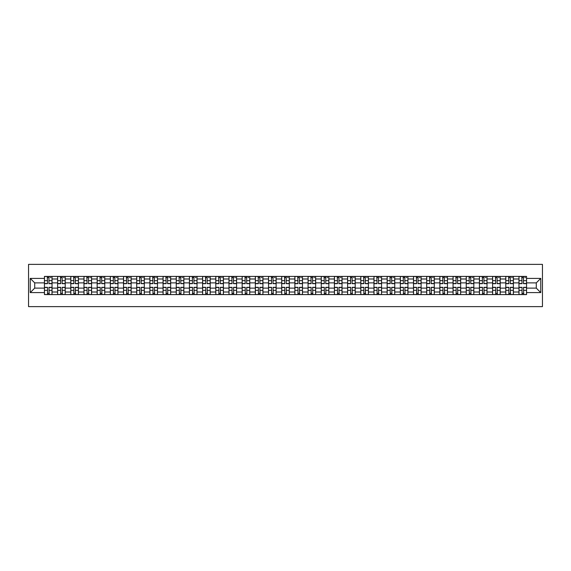 <?xml version="1.0" encoding="UTF-8"?>
<svg xmlns="http://www.w3.org/2000/svg" width="571" height="571" viewBox="0 0 571 571"><rect width="100%" height="100%" fill="white"/><g stroke="black" fill="none" stroke-linecap="round" stroke-linejoin="round"><path stroke-width="0.86" d="M28.55 306.627L542.45 306.627L542.45 264.373L28.55 264.373L28.55 306.627M57.614 294.586L57.614 278.991L52.04 278.991L52.04 294.586M52.04 278.991L52.04 276.414M57.614 278.991L57.614 276.414M65.222 276.414L65.222 294.586M70.797 294.586L70.797 276.414M78.405 276.414L78.405 294.586M83.98 294.586L83.98 276.414M91.581 276.414L91.581 294.586M97.163 294.586L97.163 276.414M104.764 276.414L104.764 294.586M110.339 294.586L110.339 276.414M117.947 276.414L117.947 294.586M123.522 294.586L123.522 276.414M131.13 276.414L131.13 294.586M136.705 294.586L136.705 276.414M144.306 276.414L144.306 294.586M149.887 294.586L149.887 276.414M157.489 276.414L157.489 294.586M163.063 294.586L163.063 276.414M170.672 276.414L170.672 294.586M176.246 294.586L176.246 276.414M183.855 276.414L183.855 294.586M189.429 294.586L189.429 276.414M197.031 276.414L197.031 294.586M202.612 294.586L202.612 276.414M210.214 276.414L210.214 294.586M215.788 294.586L215.788 276.414M223.397 276.414L223.397 294.586M228.971 294.586L228.971 276.414M236.58 276.414L236.58 294.586M242.154 294.586L242.154 276.414M249.755 276.414L249.755 294.586M255.337 294.586L255.337 276.414M262.938 276.414L262.938 294.586M268.52 294.586L268.52 276.414M276.121 276.414L276.121 294.586M281.696 294.586L281.696 276.414M289.304 276.414L289.304 294.586M294.879 294.586L294.879 276.414M302.48 276.414L302.48 294.586M308.062 294.586L308.062 276.414M315.663 276.414L315.663 294.586M321.245 294.586L321.245 276.414M328.846 276.414L328.846 294.586M334.42 294.586L334.42 276.414M342.029 276.414L342.029 294.586M347.603 294.586L347.603 276.414M355.212 276.414L355.212 294.586M360.786 294.586L360.786 276.414M368.388 276.414L368.388 294.586M373.969 294.586L373.969 276.414M381.571 276.414L381.571 294.586M387.145 294.586L387.145 276.414M394.754 276.414L394.754 294.586M400.328 294.586L400.328 276.414M407.937 276.414L407.937 294.586M413.511 294.586L413.511 276.414M421.113 276.414L421.113 294.586M426.694 294.586L426.694 276.414M434.295 276.414L434.295 294.586M439.87 294.586L439.87 276.414M447.478 276.414L447.478 294.586M453.053 294.586L453.053 276.414M460.661 276.414L460.661 294.586M466.236 294.586L466.236 276.414M473.837 276.414L473.837 294.586M479.419 294.586L479.419 276.414M487.02 276.414L487.02 294.586M492.595 294.586L492.595 276.414M500.203 276.414L500.203 294.586M505.778 294.586L505.778 276.414M513.386 276.414L513.386 294.586M518.96 294.586L518.96 276.414M518.96 288.119L513.386 288.119M505.778 288.119L500.203 288.119M492.595 288.119L487.02 288.119M479.419 288.119L473.837 288.119M466.236 288.119L460.661 288.119M453.053 288.119L447.478 288.119M439.87 288.119L434.295 288.119M426.694 288.119L421.113 288.119M413.511 288.119L407.937 288.119M400.328 288.119L394.754 288.119M387.145 288.119L381.571 288.119M373.969 288.119L368.388 288.119M360.786 288.119L355.212 288.119M347.603 288.119L342.029 288.119M334.42 288.119L328.846 288.119M321.245 288.119L315.663 288.119M308.062 288.119L302.48 288.119M294.879 288.119L289.304 288.119M281.696 288.119L276.121 288.119M268.52 288.119L262.938 288.119M255.337 288.119L249.755 288.119M242.154 288.119L236.58 288.119M228.971 288.119L223.397 288.119M215.788 288.119L210.214 288.119M202.612 288.119L197.031 288.119M189.429 288.119L183.855 288.119M176.246 288.119L170.672 288.119M163.063 288.119L157.489 288.119M149.887 288.119L144.306 288.119M136.705 288.119L131.13 288.119M123.522 288.119L117.947 288.119M110.339 288.119L104.764 288.119M97.163 288.119L91.581 288.119M83.98 288.119L78.405 288.119M70.797 288.119L65.222 288.119M57.614 288.119L52.04 288.119M518.96 282.881L513.386 282.881M505.778 282.881L500.203 282.881M492.595 282.881L487.02 282.881M479.419 282.881L473.837 282.881M466.236 282.881L460.661 282.881M453.053 282.881L447.478 282.881M439.87 282.881L434.295 282.881M426.694 282.881L421.113 282.881M413.511 282.881L407.937 282.881M400.328 282.881L394.754 282.881M387.145 282.881L381.571 282.881M373.969 282.881L368.388 282.881M360.786 282.881L355.212 282.881M347.603 282.881L342.029 282.881M334.42 282.881L328.846 282.881M321.245 282.881L315.663 282.881M308.062 282.881L302.48 282.881M294.879 282.881L289.304 282.881M281.696 282.881L276.121 282.881M268.52 282.881L262.938 282.881M255.337 282.881L249.755 282.881M242.154 282.881L236.58 282.881M228.971 282.881L223.397 282.881M215.788 282.881L210.214 282.881M202.612 282.881L197.031 282.881M189.429 282.881L183.855 282.881M176.246 282.881L170.672 282.881M163.063 282.881L157.489 282.881M149.887 282.881L144.306 282.881M136.705 282.881L131.13 282.881M123.522 282.881L117.947 282.881M110.339 282.881L104.764 282.881M97.163 282.881L91.581 282.881M83.98 282.881L78.405 282.881M70.797 282.881L65.222 282.881M57.614 282.881L52.04 282.881M34.717 288.119L44.438 288.119L44.438 282.881L34.717 282.881L34.717 288.119L30.242 292.595L30.242 278.405L44.438 278.405L44.438 282.881M526.562 282.881L526.562 288.119L536.283 288.119L536.283 282.881L526.562 282.881L526.562 276.414L44.438 276.414L44.438 278.405M526.562 278.405L540.758 278.405L540.758 292.595L526.562 292.595L526.562 288.119M44.438 288.119L44.438 294.586L526.562 294.586L526.562 292.595M44.438 292.595L30.242 292.595M48.956 293.316L47.521 293.316M47.521 277.684L48.956 277.684M62.139 293.316L60.697 293.316M60.697 277.684L62.139 277.684M75.315 293.316L73.88 293.316M73.88 277.684L75.315 277.684M88.498 293.316L87.063 293.316M87.063 277.684L88.498 277.684M101.681 293.316L100.246 293.316M100.246 277.684L101.681 277.684M114.864 293.316L113.422 293.316M113.422 277.684L114.864 277.684M128.04 293.316L126.605 293.316M126.605 277.684L128.04 277.684M141.223 293.316L139.788 293.316M139.788 277.684L141.223 277.684M154.406 293.316L152.971 293.316M152.971 277.684L154.406 277.684M167.589 293.316L166.154 293.316M166.154 277.684L167.589 277.684M180.771 293.316L179.33 293.316M179.33 277.684L180.771 277.684M193.947 293.316L192.513 293.316M192.513 277.684L193.947 277.684M207.13 293.316L205.696 293.316M205.696 277.684L207.13 277.684M220.313 293.316L218.879 293.316M218.879 277.684L220.313 277.684M233.496 293.316L232.054 293.316M232.054 277.684L233.496 277.684M246.672 293.316L245.237 293.316M245.237 277.684L246.672 277.684M259.855 293.316L258.42 293.316M258.42 277.684L259.855 277.684M273.038 293.316L271.603 293.316M271.603 277.684L273.038 277.684M286.221 293.316L284.779 293.316M284.779 277.684L286.221 277.684M299.397 293.316L297.962 293.316M297.962 277.684L299.397 277.684M312.58 293.316L311.145 293.316M311.145 277.684L312.58 277.684M325.763 293.316L324.328 293.316M324.328 277.684L325.763 277.684M338.946 293.316L337.504 293.316M337.504 277.684L338.946 277.684M352.121 293.316L350.687 293.316M350.687 277.684L352.121 277.684M365.304 293.316L363.87 293.316M363.87 277.684L365.304 277.684M378.487 293.316L377.053 293.316M377.053 277.684L378.487 277.684M391.67 293.316L390.229 293.316M390.229 277.684L391.67 277.684M404.846 293.316L403.412 293.316M403.412 277.684L404.846 277.684M418.029 293.316L416.594 293.316M416.594 277.684L418.029 277.684M431.212 293.316L429.777 293.316M429.777 277.684L431.212 277.684M444.395 293.316L442.96 293.316M442.96 277.684L444.395 277.684M457.578 293.316L456.136 293.316M456.136 277.684L457.578 277.684M470.754 293.316L469.319 293.316M469.319 277.684L470.754 277.684M483.937 293.316L482.502 293.316M482.502 277.684L483.937 277.684M497.12 293.316L495.685 293.316M495.685 277.684L497.12 277.684M510.303 293.316L508.861 293.316M508.861 277.684L510.303 277.684M523.479 293.316L522.044 293.316M522.044 277.684L523.479 277.684M30.242 278.405L34.717 282.881M536.283 288.119L540.758 292.595M536.283 282.881L540.758 278.405M48.956 283.68L48.956 276.5L51.997 276.5L51.997 283.68L48.956 283.68M47.521 277.599L48.956 277.599M50.305 277.599L50.898 277.599M49.206 276.5L44.481 276.5L44.481 283.68L47.521 283.68L47.265 276.5M47.521 287.32L47.521 294.5L44.481 294.5L44.481 287.32L47.521 287.32M48.956 293.401L47.521 293.401M47.265 294.5L51.997 294.5L51.997 287.32L48.956 287.32L49.206 294.5M62.139 283.68L62.139 276.5L65.18 276.5L65.18 283.68L62.139 283.68M60.697 277.599L62.139 277.599M63.488 277.599L64.08 277.599M62.389 276.5L57.657 276.5L57.657 283.68L60.697 283.68L60.447 276.5M75.315 283.68L75.315 276.5L78.363 276.5L78.363 283.68L75.315 283.68M73.88 277.599L75.315 277.599M76.671 277.599L77.263 277.599M75.572 276.5L70.84 276.5L70.84 283.68L73.88 283.68L73.63 276.5M88.498 283.68L88.498 276.5L91.538 276.5L91.538 283.68L88.498 283.68M87.063 277.599L88.498 277.599M89.854 277.599L90.439 277.599M88.755 276.5L84.023 276.5L84.023 283.68L87.063 283.68L86.806 276.5M60.697 287.32L60.697 294.5L57.657 294.5L57.657 287.32L60.697 287.32M62.139 293.401L60.697 293.401M60.447 294.5L65.18 294.5L65.18 287.32L62.139 287.32L62.389 294.5M73.88 287.32L73.88 294.5L70.84 294.5L70.84 287.32L73.88 287.32M75.315 293.401L73.88 293.401M73.63 294.5L78.363 294.5L78.363 287.32L75.315 287.32L75.572 294.5M87.063 287.32L87.063 294.5L84.023 294.5L84.023 287.32L87.063 287.32M88.498 293.401L87.063 293.401M86.806 294.5L91.538 294.5L91.538 287.32L88.498 287.32L88.755 294.5M101.681 283.68L101.681 276.5L104.721 276.5L104.721 283.68L101.681 283.68M100.246 277.599L101.681 277.599M103.03 277.599L103.622 277.599M101.931 276.5L97.206 276.5L97.206 283.68L100.246 283.68L99.989 276.5M114.864 283.68L114.864 276.5L117.904 276.5L117.904 283.68L114.864 283.68M113.422 277.599L114.864 277.599M116.213 277.599L116.805 277.599M115.114 276.5L110.381 276.5L110.381 283.68L113.422 283.68L113.172 276.5M100.246 287.32L100.246 294.5L97.206 294.5L97.206 287.32L100.246 287.32M101.681 293.401L100.246 293.401M99.989 294.5L104.721 294.5L104.721 287.32L101.681 287.32L101.931 294.5M113.422 287.32L113.422 294.5L110.381 294.5L110.381 287.32L113.422 287.32M114.864 293.401L113.422 293.401M113.172 294.5L117.904 294.5L117.904 287.32L114.864 287.32L115.114 294.5M128.04 283.68L128.04 276.5L131.087 276.5L131.087 283.68L128.04 283.68M126.605 277.599L128.04 277.599M129.396 277.599L129.988 277.599M128.297 276.5L123.564 276.5L123.564 283.68L126.605 283.68L126.355 276.5M141.223 283.68L141.223 276.5L144.263 276.5L144.263 283.68L141.223 283.68M139.788 277.599L141.223 277.599M142.579 277.599L143.171 277.599M141.48 276.5L136.747 276.5L136.747 283.68L139.788 283.68L139.531 276.5M154.406 283.68L154.406 276.5L157.446 276.5L157.446 283.68L154.406 283.68M152.971 277.599L154.406 277.599M155.755 277.599L156.347 277.599M154.662 276.5L149.93 276.5L149.93 283.68L152.971 283.68L152.714 276.5M167.589 283.68L167.589 276.5L170.629 276.5L170.629 283.68L167.589 283.68M166.154 277.599L167.589 277.599M168.937 277.599L169.53 277.599M167.838 276.5L163.106 276.5L163.106 283.68L166.154 283.68L165.897 276.5M180.771 283.68L180.771 276.5L183.812 276.5L183.812 283.68L180.771 283.68M179.33 277.599L180.771 277.599M182.12 277.599L182.713 277.599M181.021 276.5L176.289 276.5L176.289 283.68L179.33 283.68L179.08 276.5M193.947 283.68L193.947 276.5L196.988 276.5L196.988 283.68L193.947 283.68M192.513 277.599L193.947 277.599M195.303 277.599L195.896 277.599M194.204 276.5L189.472 276.5L189.472 283.68L192.513 283.68L192.263 276.5M207.13 283.68L207.13 276.5L210.171 276.5L210.171 283.68L207.13 283.68M205.696 277.599L207.13 277.599M208.479 277.599L209.072 277.599M207.387 276.5L202.655 276.5L202.655 283.68L205.696 283.68L205.439 276.5M220.313 283.68L220.313 276.5L223.354 276.5L223.354 283.68L220.313 283.68M218.879 277.599L220.313 277.599M221.662 277.599L222.255 277.599M220.563 276.5L215.831 276.5L215.831 283.68L218.879 283.68L218.622 276.5M126.605 287.32L126.605 294.5L123.564 294.5L123.564 287.32L126.605 287.32M128.04 293.401L126.605 293.401M126.355 294.5L131.087 294.5L131.087 287.32L128.04 287.32L128.297 294.5M139.788 287.32L139.788 294.5L136.747 294.5L136.747 287.32L139.788 287.32M141.223 293.401L139.788 293.401M139.531 294.5L144.263 294.5L144.263 287.32L141.223 287.32L141.48 294.5M152.971 287.32L152.971 294.5L149.93 294.5L149.93 287.32L152.971 287.32M154.406 293.401L152.971 293.401M152.714 294.5L157.446 294.5L157.446 287.32L154.406 287.32L154.662 294.5M166.154 287.32L166.154 294.5L163.106 294.5L163.106 287.32L166.154 287.32M167.589 293.401L166.154 293.401M165.897 294.5L170.629 294.5L170.629 287.32L167.589 287.32L167.838 294.5M179.33 287.32L179.33 294.5L176.289 294.5L176.289 287.32L179.33 287.32M180.771 293.401L179.33 293.401M179.08 294.5L183.812 294.5L183.812 287.32L180.771 287.32L181.021 294.5M192.513 287.32L192.513 294.5L189.472 294.5L189.472 287.32L192.513 287.32M193.947 293.401L192.513 293.401M192.263 294.5L196.988 294.5L196.988 287.32L193.947 287.32L194.204 294.5M205.696 287.32L205.696 294.5L202.655 294.5L202.655 287.32L205.696 287.32M207.13 293.401L205.696 293.401M205.439 294.5L210.171 294.5L210.171 287.32L207.13 287.32L207.387 294.5M218.879 287.32L218.879 294.5L215.831 294.5L215.831 287.32L218.879 287.32M220.313 293.401L218.879 293.401M218.622 294.5L223.354 294.5L223.354 287.32L220.313 287.32L220.563 294.5M233.496 283.68L233.496 276.5L236.537 276.5L236.537 283.68L233.496 283.68M232.054 277.599L233.496 277.599M234.845 277.599L235.438 277.599M233.746 276.5L229.014 276.5L229.014 283.68L232.054 283.68L231.805 276.5M246.672 283.68L246.672 276.5L249.72 276.5L249.72 283.68L246.672 283.68M245.237 277.599L246.672 277.599M248.028 277.599L248.621 277.599M246.929 276.5L242.197 276.5L242.197 283.68L245.237 283.68L244.988 276.5M259.855 283.68L259.855 276.5L262.896 276.5L262.896 283.68L259.855 283.68M258.42 277.599L259.855 277.599M261.211 277.599L261.796 277.599M260.112 276.5L255.38 276.5L255.38 283.68L258.42 283.68L258.163 276.5M273.038 283.68L273.038 276.5L276.079 276.5L276.079 283.68L273.038 283.68M271.603 277.599L273.038 277.599M274.387 277.599L274.979 277.599M273.288 276.5L268.556 276.5L268.556 283.68L271.603 283.68L271.346 276.5M286.221 283.68L286.221 276.5L289.261 276.5L289.261 283.68L286.221 283.68M284.779 277.599L286.221 277.599M287.57 277.599L288.162 277.599M286.471 276.5L281.739 276.5L281.739 283.68L284.779 283.68L284.529 276.5M299.397 283.68L299.397 276.5L302.444 276.5L302.444 283.68L299.397 283.68M297.962 277.599L299.397 277.599M300.753 277.599L301.345 277.599M299.654 276.5L294.921 276.5L294.921 283.68L297.962 283.68L297.712 276.5M312.58 283.68L312.58 276.5L315.62 276.5L315.62 283.68L312.58 283.68M311.145 277.599L312.58 277.599M313.936 277.599L314.521 277.599M312.837 276.5L308.104 276.5L308.104 283.68L311.145 283.68L310.888 276.5M325.763 283.68L325.763 276.5L328.803 276.5L328.803 283.68L325.763 283.68M324.328 277.599L325.763 277.599M327.112 277.599L327.704 277.599M326.012 276.5L321.28 276.5L321.28 283.68L324.328 283.68L324.071 276.5M338.946 283.68L338.946 276.5L341.986 276.5L341.986 283.68L338.946 283.68M337.504 277.599L338.946 277.599M340.295 277.599L340.887 277.599M339.195 276.5L334.463 276.5L334.463 283.68L337.504 283.68L337.254 276.5M352.121 283.68L352.121 276.5L355.169 276.5L355.169 283.68L352.121 283.68M350.687 277.599L352.121 277.599M353.478 277.599L354.07 277.599M352.378 276.5L347.646 276.5L347.646 283.68L350.687 283.68L350.437 276.5M365.304 283.68L365.304 276.5L368.345 276.5L368.345 283.68L365.304 283.68M363.87 277.599L365.304 277.599M366.661 277.599L367.246 277.599M365.561 276.5L360.829 276.5L360.829 283.68L363.87 283.68L363.613 276.5M378.487 283.68L378.487 276.5L381.528 276.5L381.528 283.68L378.487 283.68M377.053 277.599L378.487 277.599M379.836 277.599L380.429 277.599M378.737 276.5L374.012 276.5L374.012 283.68L377.053 283.68L376.796 276.5M391.67 283.68L391.67 276.5L394.711 276.5L394.711 283.68L391.67 283.68M390.229 277.599L391.67 277.599M393.019 277.599L393.612 277.599M391.92 276.5L387.188 276.5L387.188 283.68L390.229 283.68L389.979 276.5M404.846 283.68L404.846 276.5L407.894 276.5L407.894 283.68L404.846 283.68M403.412 277.599L404.846 277.599M406.202 277.599L406.795 277.599M405.103 276.5L400.371 276.5L400.371 283.68L403.412 283.68L403.162 276.5M418.029 283.68L418.029 276.5L421.07 276.5L421.07 283.68L418.029 283.68M416.594 277.599L418.029 277.599M419.385 277.599L419.978 277.599M418.286 276.5L413.554 276.5L413.554 283.68L416.594 283.68L416.338 276.5M232.054 287.32L232.054 294.5L229.014 294.5L229.014 287.32L232.054 287.32M233.496 293.401L232.054 293.401M231.805 294.5L236.537 294.5L236.537 287.32L233.496 287.32L233.746 294.5M245.237 287.32L245.237 294.5L242.197 294.5L242.197 287.32L245.237 287.32M246.672 293.401L245.237 293.401M244.988 294.5L249.72 294.5L249.72 287.32L246.672 287.32L246.929 294.5M258.42 287.32L258.42 294.5L255.38 294.5L255.38 287.32L258.42 287.32M259.855 293.401L258.42 293.401M258.163 294.5L262.896 294.5L262.896 287.32L259.855 287.32L260.112 294.5M271.603 287.32L271.603 294.5L268.556 294.5L268.556 287.32L271.603 287.32M273.038 293.401L271.603 293.401M271.346 294.5L276.079 294.5L276.079 287.32L273.038 287.32L273.288 294.5M284.779 287.32L284.779 294.5L281.739 294.5L281.739 287.32L284.779 287.32M286.221 293.401L284.779 293.401M284.529 294.5L289.261 294.5L289.261 287.32L286.221 287.32L286.471 294.5M297.962 287.32L297.962 294.5L294.921 294.5L294.921 287.32L297.962 287.32M299.397 293.401L297.962 293.401M297.712 294.5L302.444 294.5L302.444 287.32L299.397 287.32L299.654 294.5M311.145 287.32L311.145 294.5L308.104 294.5L308.104 287.32L311.145 287.32M312.58 293.401L311.145 293.401M310.888 294.5L315.62 294.5L315.62 287.32L312.58 287.32L312.837 294.5M324.328 287.32L324.328 294.5L321.28 294.5L321.28 287.32L324.328 287.32M325.763 293.401L324.328 293.401M324.071 294.5L328.803 294.5L328.803 287.32L325.763 287.32L326.012 294.5M337.504 287.32L337.504 294.5L334.463 294.5L334.463 287.32L337.504 287.32M338.946 293.401L337.504 293.401M337.254 294.5L341.986 294.5L341.986 287.32L338.946 287.32L339.195 294.5M350.687 287.32L350.687 294.5L347.646 294.5L347.646 287.32L350.687 287.32M352.121 293.401L350.687 293.401M350.437 294.5L355.169 294.5L355.169 287.32L352.121 287.32L352.378 294.5M363.87 287.32L363.87 294.5L360.829 294.5L360.829 287.32L363.87 287.32M365.304 293.401L363.87 293.401M363.613 294.5L368.345 294.5L368.345 287.32L365.304 287.32L365.561 294.5M377.053 287.32L377.053 294.5L374.012 294.5L374.012 287.32L377.053 287.32M378.487 293.401L377.053 293.401M376.796 294.5L381.528 294.5L381.528 287.32L378.487 287.32L378.737 294.5M390.229 287.32L390.229 294.5L387.188 294.5L387.188 287.32L390.229 287.32M391.67 293.401L390.229 293.401M389.979 294.5L394.711 294.5L394.711 287.32L391.67 287.32L391.92 294.5M403.412 287.32L403.412 294.5L400.371 294.5L400.371 287.32L403.412 287.32M404.846 293.401L403.412 293.401M403.162 294.5L407.894 294.5L407.894 287.32L404.846 287.32L405.103 294.5M416.594 287.32L416.594 294.5L413.554 294.5L413.554 287.32L416.594 287.32M418.029 293.401L416.594 293.401M416.338 294.5L421.07 294.5L421.07 287.32L418.029 287.32L418.286 294.5M431.212 283.68L431.212 276.5L434.253 276.5L434.253 283.68L431.212 283.68M429.777 277.599L431.212 277.599M432.561 277.599L433.153 277.599M431.469 276.5L426.737 276.5L426.737 283.68L429.777 283.68L429.52 276.5M429.777 287.32L429.777 294.5L426.737 294.5L426.737 287.32L429.777 287.32M431.212 293.401L429.777 293.401M429.52 294.5L434.253 294.5L434.253 287.32L431.212 287.32L431.469 294.5M444.395 283.68L444.395 276.5L447.436 276.5L447.436 283.68L444.395 283.68M442.96 277.599L444.395 277.599M445.744 277.599L446.336 277.599M444.645 276.5L439.913 276.5L439.913 283.68L442.96 283.68L442.703 276.5M442.96 287.32L442.96 294.5L439.913 294.5L439.913 287.32L442.96 287.32M444.395 293.401L442.96 293.401M442.703 294.5L447.436 294.5L447.436 287.32L444.395 287.32L444.645 294.5M457.578 283.68L457.578 276.5L460.619 276.5L460.619 283.68L457.578 283.68M456.136 277.599L457.578 277.599M458.927 277.599L459.519 277.599M457.828 276.5L453.096 276.5L453.096 283.68L456.136 283.68L455.886 276.5M456.136 287.32L456.136 294.5L453.096 294.5L453.096 287.32L456.136 287.32M457.578 293.401L456.136 293.401M455.886 294.5L460.619 294.5L460.619 287.32L457.578 287.32L457.828 294.5M470.754 283.68L470.754 276.5L473.794 276.5L473.794 283.68L470.754 283.68M469.319 277.599L470.754 277.599M472.11 277.599L472.702 277.599M471.011 276.5L466.279 276.5L466.279 283.68L469.319 283.68L469.069 276.5M469.319 287.32L469.319 294.5L466.279 294.5L466.279 287.32L469.319 287.32M470.754 293.401L469.319 293.401M469.069 294.5L473.794 294.5L473.794 287.32L470.754 287.32L471.011 294.5M483.937 283.68L483.937 276.5L486.977 276.5L486.977 283.68L483.937 283.68M482.502 277.599L483.937 277.599M485.286 277.599L485.878 277.599M484.194 276.5L479.462 276.5L479.462 283.68L482.502 283.68L482.245 276.5M482.502 287.32L482.502 294.5L479.462 294.5L479.462 287.32L482.502 287.32M483.937 293.401L482.502 293.401M482.245 294.5L486.977 294.5L486.977 287.32L483.937 287.32L484.194 294.5M497.12 283.68L497.12 276.5L500.16 276.5L500.16 283.68L497.12 283.68M495.685 277.599L497.12 277.599M498.469 277.599L499.061 277.599M497.37 276.5L492.637 276.5L492.637 283.68L495.685 283.68L495.428 276.5M495.685 287.32L495.685 294.5L492.637 294.5L492.637 287.32L495.685 287.32M497.12 293.401L495.685 293.401M495.428 294.5L500.16 294.5L500.16 287.32L497.12 287.32L497.37 294.5M510.303 283.68L510.303 276.5L513.343 276.5L513.343 283.68L510.303 283.68M508.861 277.599L510.303 277.599M511.652 277.599L512.244 277.599M510.553 276.5L505.82 276.5L505.82 283.68L508.861 283.68L508.611 276.5M508.861 287.32L508.861 294.5L505.82 294.5L505.82 287.32L508.861 287.32M510.303 293.401L508.861 293.401M508.611 294.5L513.343 294.5L513.343 287.32L510.303 287.32L510.553 294.5M523.479 283.68L523.479 276.5L526.519 276.5L526.519 283.68L523.479 283.68M522.044 277.599L523.479 277.599M524.835 277.599L525.427 277.599M523.735 276.5L519.003 276.5L519.003 283.68L522.044 283.68L521.794 276.5M522.044 287.32L522.044 294.5L519.003 294.5L519.003 287.32L522.044 287.32M523.479 293.401L522.044 293.401M521.794 294.5L526.519 294.5L526.519 287.32L523.479 287.32L523.735 294.5M505.778 278.991L500.203 278.991M492.595 278.991L487.02 278.991M479.419 278.991L473.837 278.991M466.236 278.991L460.661 278.991M453.053 278.991L447.478 278.991M439.87 278.991L434.295 278.991M426.694 278.991L421.113 278.991M413.511 278.991L407.937 278.991M400.328 278.991L394.754 278.991M387.145 278.991L381.571 278.991M373.969 278.991L368.388 278.991M360.786 278.991L355.212 278.991M347.603 278.991L342.029 278.991M334.42 278.991L328.846 278.991M321.245 278.991L315.663 278.991M308.062 278.991L302.48 278.991M294.879 278.991L289.304 278.991M281.696 278.991L276.121 278.991M268.52 278.991L262.938 278.991M255.337 278.991L249.755 278.991M242.154 278.991L236.58 278.991M228.971 278.991L223.397 278.991M215.788 278.991L210.214 278.991M202.612 278.991L197.031 278.991M189.429 278.991L183.855 278.991M176.246 278.991L170.672 278.991M163.063 278.991L157.489 278.991M149.887 278.991L144.306 278.991M136.705 278.991L131.13 278.991M123.522 278.991L117.947 278.991M110.339 278.991L104.764 278.991M97.163 278.991L91.581 278.991M83.98 278.991L78.405 278.991M70.797 278.991L65.222 278.991M518.96 278.991L513.386 278.991M505.778 292.009L500.203 292.009M492.595 292.009L487.02 292.009M479.419 292.009L473.837 292.009M466.236 292.009L460.661 292.009M453.053 292.009L447.478 292.009M439.87 292.009L434.295 292.009M426.694 292.009L421.113 292.009M413.511 292.009L407.937 292.009M400.328 292.009L394.754 292.009M387.145 292.009L381.571 292.009M373.969 292.009L368.388 292.009M360.786 292.009L355.212 292.009M347.603 292.009L342.029 292.009M334.42 292.009L328.846 292.009M321.245 292.009L315.663 292.009M308.062 292.009L302.48 292.009M294.879 292.009L289.304 292.009M281.696 292.009L276.121 292.009M268.52 292.009L262.938 292.009M255.337 292.009L249.755 292.009M242.154 292.009L236.58 292.009M228.971 292.009L223.397 292.009M215.788 292.009L210.214 292.009M202.612 292.009L197.031 292.009M189.429 292.009L183.855 292.009M176.246 292.009L170.672 292.009M163.063 292.009L157.489 292.009M149.887 292.009L144.306 292.009M136.705 292.009L131.13 292.009M123.522 292.009L117.947 292.009M110.339 292.009L104.764 292.009M97.163 292.009L91.581 292.009M83.98 292.009L78.405 292.009M70.797 292.009L65.222 292.009M57.614 292.009L52.04 292.009M518.96 292.009L513.386 292.009M48.956 283.501L51.997 283.501M48.956 280.654L51.997 280.654M44.481 283.501L47.521 283.501M44.481 280.654L47.521 280.654M47.521 287.498L44.481 287.498M47.521 290.346L44.481 290.346M51.997 287.498L48.956 287.498M51.997 290.346L48.956 290.346M62.139 283.501L65.18 283.501M62.139 280.654L65.18 280.654M57.657 283.501L60.697 283.501M57.657 280.654L60.697 280.654M75.315 283.501L78.363 283.501M75.315 280.654L78.363 280.654M70.84 283.501L73.88 283.501M70.84 280.654L73.88 280.654M88.498 283.501L91.538 283.501M88.498 280.654L91.538 280.654M84.023 283.501L87.063 283.501M84.023 280.654L87.063 280.654M60.697 287.498L57.657 287.498M60.697 290.346L57.657 290.346M65.18 287.498L62.139 287.498M65.18 290.346L62.139 290.346M73.88 287.498L70.84 287.498M73.88 290.346L70.84 290.346M78.363 287.498L75.315 287.498M78.363 290.346L75.315 290.346M87.063 287.498L84.023 287.498M87.063 290.346L84.023 290.346M91.538 287.498L88.498 287.498M91.538 290.346L88.498 290.346M101.681 283.501L104.721 283.501M101.681 280.654L104.721 280.654M97.206 283.501L100.246 283.501M97.206 280.654L100.246 280.654M114.864 283.501L117.904 283.501M114.864 280.654L117.904 280.654M110.381 283.501L113.422 283.501M110.381 280.654L113.422 280.654M100.246 287.498L97.206 287.498M100.246 290.346L97.206 290.346M104.721 287.498L101.681 287.498M104.721 290.346L101.681 290.346M113.422 287.498L110.381 287.498M113.422 290.346L110.381 290.346M117.904 287.498L114.864 287.498M117.904 290.346L114.864 290.346M128.04 283.501L131.087 283.501M128.04 280.654L131.087 280.654M123.564 283.501L126.605 283.501M123.564 280.654L126.605 280.654M141.223 283.501L144.263 283.501M141.223 280.654L144.263 280.654M136.747 283.501L139.788 283.501M136.747 280.654L139.788 280.654M154.406 283.501L157.446 283.501M154.406 280.654L157.446 280.654M149.93 283.501L152.971 283.501M149.93 280.654L152.971 280.654M167.589 283.501L170.629 283.501M167.589 280.654L170.629 280.654M163.106 283.501L166.154 283.501M163.106 280.654L166.154 280.654M180.771 283.501L183.812 283.501M180.771 280.654L183.812 280.654M176.289 283.501L179.33 283.501M176.289 280.654L179.33 280.654M193.947 283.501L196.988 283.501M193.947 280.654L196.988 280.654M189.472 283.501L192.513 283.501M189.472 280.654L192.513 280.654M207.13 283.501L210.171 283.501M207.13 280.654L210.171 280.654M202.655 283.501L205.696 283.501M202.655 280.654L205.696 280.654M220.313 283.501L223.354 283.501M220.313 280.654L223.354 280.654M215.831 283.501L218.879 283.501M215.831 280.654L218.879 280.654M126.605 287.498L123.564 287.498M126.605 290.346L123.564 290.346M131.087 287.498L128.04 287.498M131.087 290.346L128.04 290.346M139.788 287.498L136.747 287.498M139.788 290.346L136.747 290.346M144.263 287.498L141.223 287.498M144.263 290.346L141.223 290.346M152.971 287.498L149.93 287.498M152.971 290.346L149.93 290.346M157.446 287.498L154.406 287.498M157.446 290.346L154.406 290.346M166.154 287.498L163.106 287.498M166.154 290.346L163.106 290.346M170.629 287.498L167.589 287.498M170.629 290.346L167.589 290.346M179.33 287.498L176.289 287.498M179.33 290.346L176.289 290.346M183.812 287.498L180.771 287.498M183.812 290.346L180.771 290.346M192.513 287.498L189.472 287.498M192.513 290.346L189.472 290.346M196.988 287.498L193.947 287.498M196.988 290.346L193.947 290.346M205.696 287.498L202.655 287.498M205.696 290.346L202.655 290.346M210.171 287.498L207.13 287.498M210.171 290.346L207.13 290.346M218.879 287.498L215.831 287.498M218.879 290.346L215.831 290.346M223.354 287.498L220.313 287.498M223.354 290.346L220.313 290.346M233.496 283.501L236.537 283.501M233.496 280.654L236.537 280.654M229.014 283.501L232.054 283.501M229.014 280.654L232.054 280.654M246.672 283.501L249.72 283.501M246.672 280.654L249.72 280.654M242.197 283.501L245.237 283.501M242.197 280.654L245.237 280.654M259.855 283.501L262.896 283.501M259.855 280.654L262.896 280.654M255.38 283.501L258.42 283.501M255.38 280.654L258.42 280.654M273.038 283.501L276.079 283.501M273.038 280.654L276.079 280.654M268.556 283.501L271.603 283.501M268.556 280.654L271.603 280.654M286.221 283.501L289.261 283.501M286.221 280.654L289.261 280.654M281.739 283.501L284.779 283.501M281.739 280.654L284.779 280.654M299.397 283.501L302.444 283.501M299.397 280.654L302.444 280.654M294.921 283.501L297.962 283.501M294.921 280.654L297.962 280.654M312.58 283.501L315.62 283.501M312.58 280.654L315.62 280.654M308.104 283.501L311.145 283.501M308.104 280.654L311.145 280.654M325.763 283.501L328.803 283.501M325.763 280.654L328.803 280.654M321.28 283.501L324.328 283.501M321.28 280.654L324.328 280.654M338.946 283.501L341.986 283.501M338.946 280.654L341.986 280.654M334.463 283.501L337.504 283.501M334.463 280.654L337.504 280.654M352.121 283.501L355.169 283.501M352.121 280.654L355.169 280.654M347.646 283.501L350.687 283.501M347.646 280.654L350.687 280.654M365.304 283.501L368.345 283.501M365.304 280.654L368.345 280.654M360.829 283.501L363.87 283.501M360.829 280.654L363.87 280.654M378.487 283.501L381.528 283.501M378.487 280.654L381.528 280.654M374.012 283.501L377.053 283.501M374.012 280.654L377.053 280.654M391.67 283.501L394.711 283.501M391.67 280.654L394.711 280.654M387.188 283.501L390.229 283.501M387.188 280.654L390.229 280.654M404.846 283.501L407.894 283.501M404.846 280.654L407.894 280.654M400.371 283.501L403.412 283.501M400.371 280.654L403.412 280.654M418.029 283.501L421.07 283.501M418.029 280.654L421.07 280.654M413.554 283.501L416.594 283.501M413.554 280.654L416.594 280.654M232.054 287.498L229.014 287.498M232.054 290.346L229.014 290.346M236.537 287.498L233.496 287.498M236.537 290.346L233.496 290.346M245.237 287.498L242.197 287.498M245.237 290.346L242.197 290.346M249.72 287.498L246.672 287.498M249.72 290.346L246.672 290.346M258.42 287.498L255.38 287.498M258.42 290.346L255.38 290.346M262.896 287.498L259.855 287.498M262.896 290.346L259.855 290.346M271.603 287.498L268.556 287.498M271.603 290.346L268.556 290.346M276.079 287.498L273.038 287.498M276.079 290.346L273.038 290.346M284.779 287.498L281.739 287.498M284.779 290.346L281.739 290.346M289.261 287.498L286.221 287.498M289.261 290.346L286.221 290.346M297.962 287.498L294.921 287.498M297.962 290.346L294.921 290.346M302.444 287.498L299.397 287.498M302.444 290.346L299.397 290.346M311.145 287.498L308.104 287.498M311.145 290.346L308.104 290.346M315.62 287.498L312.58 287.498M315.62 290.346L312.58 290.346M324.328 287.498L321.28 287.498M324.328 290.346L321.28 290.346M328.803 287.498L325.763 287.498M328.803 290.346L325.763 290.346M337.504 287.498L334.463 287.498M337.504 290.346L334.463 290.346M341.986 287.498L338.946 287.498M341.986 290.346L338.946 290.346M350.687 287.498L347.646 287.498M350.687 290.346L347.646 290.346M355.169 287.498L352.121 287.498M355.169 290.346L352.121 290.346M363.87 287.498L360.829 287.498M363.87 290.346L360.829 290.346M368.345 287.498L365.304 287.498M368.345 290.346L365.304 290.346M377.053 287.498L374.012 287.498M377.053 290.346L374.012 290.346M381.528 287.498L378.487 287.498M381.528 290.346L378.487 290.346M390.229 287.498L387.188 287.498M390.229 290.346L387.188 290.346M394.711 287.498L391.67 287.498M394.711 290.346L391.67 290.346M403.412 287.498L400.371 287.498M403.412 290.346L400.371 290.346M407.894 287.498L404.846 287.498M407.894 290.346L404.846 290.346M416.594 287.498L413.554 287.498M416.594 290.346L413.554 290.346M421.07 287.498L418.029 287.498M421.07 290.346L418.029 290.346M431.212 283.501L434.253 283.501M431.212 280.654L434.253 280.654M426.737 283.501L429.777 283.501M426.737 280.654L429.777 280.654M429.777 287.498L426.737 287.498M429.777 290.346L426.737 290.346M434.253 287.498L431.212 287.498M434.253 290.346L431.212 290.346M444.395 283.501L447.436 283.501M444.395 280.654L447.436 280.654M439.913 283.501L442.96 283.501M439.913 280.654L442.96 280.654M442.96 287.498L439.913 287.498M442.96 290.346L439.913 290.346M447.436 287.498L444.395 287.498M447.436 290.346L444.395 290.346M457.578 283.501L460.619 283.501M457.578 280.654L460.619 280.654M453.096 283.501L456.136 283.501M453.096 280.654L456.136 280.654M456.136 287.498L453.096 287.498M456.136 290.346L453.096 290.346M460.619 287.498L457.578 287.498M460.619 290.346L457.578 290.346M470.754 283.501L473.794 283.501M470.754 280.654L473.794 280.654M466.279 283.501L469.319 283.501M466.279 280.654L469.319 280.654M469.319 287.498L466.279 287.498M469.319 290.346L466.279 290.346M473.794 287.498L470.754 287.498M473.794 290.346L470.754 290.346M483.937 283.501L486.977 283.501M483.937 280.654L486.977 280.654M479.462 283.501L482.502 283.501M479.462 280.654L482.502 280.654M482.502 287.498L479.462 287.498M482.502 290.346L479.462 290.346M486.977 287.498L483.937 287.498M486.977 290.346L483.937 290.346M497.12 283.501L500.16 283.501M497.12 280.654L500.16 280.654M492.637 283.501L495.685 283.501M492.637 280.654L495.685 280.654M495.685 287.498L492.637 287.498M495.685 290.346L492.637 290.346M500.16 287.498L497.12 287.498M500.16 290.346L497.12 290.346M510.303 283.501L513.343 283.501M510.303 280.654L513.343 280.654M505.82 283.501L508.861 283.501M505.82 280.654L508.861 280.654M508.861 287.498L505.82 287.498M508.861 290.346L505.82 290.346M513.343 287.498L510.303 287.498M513.343 290.346L510.303 290.346M523.479 283.501L526.519 283.501M523.479 280.654L526.519 280.654M519.003 283.501L522.044 283.501M519.003 280.654L522.044 280.654M522.044 287.498L519.003 287.498M522.044 290.346L519.003 290.346M526.519 287.498L523.479 287.498M526.519 290.346L523.479 290.346"/></g></svg>
